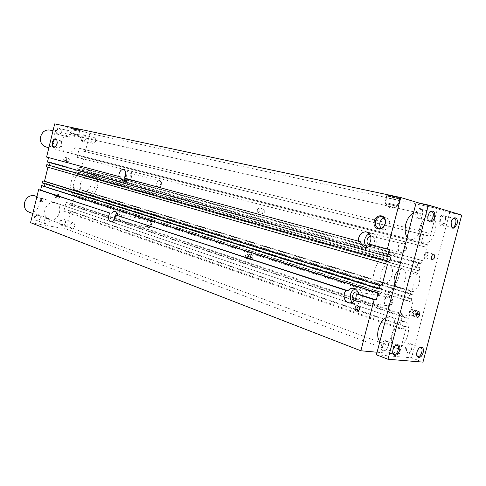 <?xml version="1.0" encoding="UTF-8"?>
<svg xmlns="http://www.w3.org/2000/svg" width="486" height="486" viewBox="0 0 486 486"><rect width="100%" height="100%" fill="white"/><g stroke="black" fill="none" stroke-linecap="round" stroke-linejoin="round"><path stroke-width="0.36" stroke-dasharray="2.43 1.82" d="M389.954 195.487L387.694 195.068C385.252 194.777 397.651 197.905 399.152 197.96L389.954 195.487M393.684 196.733L396.321 197.14L390.112 195.664L393.684 196.733L392.992 199.412L395.926 200.05L396.625 197.359M389.286 196.137L386.668 195.651C384.213 195.384 397.791 198.81 399.686 198.932L389.286 196.137M387.512 202.954L397.919 205.712L387.512 202.954M387.773 203.871L396.898 206.295L387.773 203.871M395.926 200.05L395.616 199.843L396.321 197.14M395.616 199.843L392.348 198.993L393.053 196.289M392.348 198.993L389.408 198.355L390.112 195.664M389.408 198.355L389.742 198.567L390.44 195.882M389.742 198.567L392.992 199.412M72.76 127.885L79.868 129.768L72.76 127.885M77.043 129.094L73.647 128.164L77.043 129.094L76.6 130.898L77.912 131.184L78.355 129.379M72.189 128.292L80.269 130.43L72.189 128.292M71.071 132.854L79.139 134.968L71.071 132.854M71.387 133.498L78.483 135.357L71.387 133.498M77.912 131.184L76.873 130.862L77.317 129.051M76.873 130.862L74.516 130.254L74.959 128.444M74.516 130.254L73.204 129.975L73.647 128.164M73.204 129.975L74.249 130.291L74.692 128.492M74.249 130.291L76.6 130.898M376.407 354.786L411.502 357.836L422.96 362.131M411.502 357.836L449.714 212.497L461.7 215.104M449.714 212.497L416.216 202.437M405.476 347.8C403.684 354.549 409.923 355.102 411.636 348.413C413.434 341.737 407.225 341.044 405.476 347.8M381.419 345.4C379.578 352.374 386.224 352.958 387.986 346.056C389.839 339.161 383.223 338.426 381.419 345.4M439.156 219.484C439.356 226.847 441.331 227.412 445.073 221.179C446.895 214.429 440.936 212.643 439.156 219.484M416.059 212.874C414.2 219.927 420.584 221.671 422.364 214.678C424.242 207.71 417.887 205.815 416.059 212.874M408.301 281.169C407.159 286.704 408.04 290.172 410.943 291.588C414.509 291.952 417.261 289.17 419.211 283.247C420.372 277.688 419.473 274.207 416.514 272.798C412.985 272.47 410.245 275.258 408.301 281.169M419.91 227.272C418.221 235.71 419.606 240.928 424.071 242.921C433.87 246.038 441.142 217.37 430.961 215.687C426.173 215.407 422.486 219.271 419.91 227.272M392.002 333.9C390.434 341.287 391.552 345.996 395.355 348.025C404.723 352.131 414.2 324.259 404.376 321.562C399.115 320.912 394.99 325.025 392.002 333.9M28.844 212.036C37.756 215.748 44.019 198.549 34.761 195.809M45.836 146.924C55.143 149.688 59.28 131.797 49.724 130.041M90.773 185.998C89.424 189.923 87.043 191.612 83.641 191.047C77.001 189.358 80.852 176.369 87.34 178.575C90.262 179.777 91.404 182.256 90.773 185.998M97.413 187.481C94.302 196.508 88.823 200.341 80.98 198.981C66.005 195.032 74.729 165.617 89.436 170.471C96.204 173.198 98.865 178.872 97.413 187.481M94.831 186.715C91.739 195.712 86.271 199.527 78.434 198.167C63.484 194.218 72.177 164.924 86.86 169.766C93.622 172.494 96.277 178.143 94.831 186.715C91.739 195.712 86.271 199.527 78.434 198.167C63.484 194.218 72.177 164.924 86.86 169.766C93.622 172.494 96.277 178.143 94.831 186.715M415.992 313.822L415.463 310.226C414.424 310.111 413.616 310.931 413.033 312.68L413.562 316.277C414.601 316.398 415.409 315.578 415.992 313.822L416.532 314.005M412.948 313.02L413.653 315.936C414.692 316.058 415.5 315.238 416.083 313.488L415.372 310.566C414.339 310.451 413.531 311.271 412.948 313.02M409.431 311.866L410.141 314.776C412.638 313.622 413.209 311.836 411.855 309.424C410.822 309.309 410.014 310.123 409.431 311.866M424.43 254.676L425.232 257.75C427.692 256.462 428.184 254.646 426.714 252.313C425.73 252.234 424.971 253.024 424.43 254.676M417.407 213.214C416.836 216.118 417.334 217.904 418.902 218.579C422.267 219.587 424.618 209.879 421.137 209.338C419.509 209.247 418.264 210.541 417.407 213.214M429.916 212.133L427.874 215.571L428.051 219.83M440.468 219.812C439.903 222.618 440.352 224.338 441.823 224.982C444.976 225.935 447.272 216.543 444.01 216.039C442.479 215.96 441.294 217.218 440.468 219.812M452.94 218.706L450.838 222.163L451.051 226.433M382.755 345.746C382.227 348.201 382.61 349.78 383.897 350.473C387.069 351.9 390.38 342.545 387.05 341.561C385.222 341.306 383.788 342.703 382.755 345.746M395.434 345.497L392.791 349.501L392.791 352.976M406.77 348.134C406.253 350.528 406.606 352.052 407.821 352.708C410.804 354.045 413.957 344.969 410.828 344.064C409.109 343.845 407.76 345.2 406.77 348.134M419.382 347.836L416.733 351.791L416.775 355.351M413.653 291.703L74.467 187.76L73.963 189.813L412.833 294.826L413.653 291.703L411.994 291.406L417.474 270.495L419.12 270.836L419.94 267.701L77.809 171.904L76.667 172.111L418.136 268.041L419.394 267.586M65.574 222.691C62.579 226.67 60.647 226.312 59.766 221.616C62.773 217.637 64.711 217.995 65.574 222.691M86.186 138.875C83.215 142.738 81.308 142.228 80.463 137.35C83.452 133.486 85.36 133.996 86.186 138.875M61.436 132.271C58.35 136.214 56.358 135.679 55.44 130.673C58.545 126.731 60.543 127.265 61.436 132.271M40.441 218.062C37.337 222.126 35.308 221.756 34.354 216.938C37.477 212.874 39.506 213.251 40.441 218.062M64.638 160.927L64.602 160.921C63.034 159.268 63.332 158.114 65.507 157.458C67.086 159.086 66.795 160.24 64.638 160.927M61.522 141.633C60.677 147.051 62.421 150.581 66.74 152.227C76.187 155.04 80.482 136.548 70.786 134.774C66.303 134.276 63.21 136.56 61.522 141.633M44.834 209.77C44.007 214.533 45.441 217.795 49.129 219.563C58.168 223.335 64.614 205.542 55.228 202.771C50.301 201.824 46.838 204.156 44.834 209.77M77.809 171.904L78.337 172.026L77.833 174.085L76.253 173.715L72.888 187.42L74.467 187.76M30.551 222.667L66.272 229.04L70.719 210.96L68.204 210.468L67.785 212.175L63.8 211.404L66.011 202.407L69.984 203.215L69.565 204.922L72.08 205.426L74.674 194.904L72.809 194.509L73.331 192.377L71.594 192.474C70.13 190.767 70.488 189.631 72.669 189.066L73.963 189.813M42.258 185.731L43.047 186.381L44.068 186.314M45.101 183.842L44.165 182.888L42.902 183.094L379.785 289.109M42.337 182.973L42.902 183.094M47.944 167.245L46.298 166.771M47.373 164.79L48.229 165.477L49.317 165.337M50.143 162.761L49.214 161.941L48.023 162.148L388.247 256.657M47.458 162.014L48.023 162.148M46.589 157.045L48.545 157.573M76.667 172.111C75.142 170.452 75.458 169.304 77.614 168.666L78.969 169.462L79.491 167.324L81.35 167.761L83.944 157.203L81.454 156.583L81.028 158.296L77.086 157.324L79.309 148.285L83.246 149.293L82.82 151.012L85.311 151.644L89.789 133.443L54.693 123.869M57.555 196.15L56.741 193.714L54.699 195.105L55.507 197.541L57.555 196.15L58.97 196.617L58.156 194.175L56.012 196.004L56.923 198.009L58.97 196.617M146.729 223.013L146.991 226.5C148.68 228.45 150.186 227.8 151.504 224.562C151.839 220.784 150.769 219.393 148.285 220.389L146.729 223.013M384.031 300.105L383.97 302.966C386.704 307.905 389.565 307.875 392.548 302.875C394.164 297.56 387.634 293.744 384.845 298.295L384.031 300.105M72.08 205.426L408.702 318.33L412.906 302.304L410.949 301.988L411.806 298.732L72.803 192.262M74.674 194.904L412.906 302.304M250.011 256.274L250.989 259.53L252.999 257.829L252.027 254.579L250.011 256.274L247.714 255.849L248.686 259.111L250.837 256.863L249.725 254.148L247.714 255.849M150.63 224.338C150.059 226.154 149.166 227.017 147.944 226.913L146.845 225.966L146.626 223.038L147.932 220.838L149.311 220.468C150.557 220.984 150.994 222.278 150.63 224.338M391.358 302.571C390.55 304.929 389.092 305.986 386.984 305.743L385.41 304.898L384.487 303.604L384.226 300.251L386.036 297.596L388.612 297.086C390.896 297.918 391.813 299.747 391.358 302.571M126.676 178.672L124.647 178.125M126.712 178.617L360.636 241.773M48.557 157.519L120.862 177.038M160.666 184.145C160.064 186.041 159.129 186.928 157.859 186.818L156.778 185.852L156.601 183.07L158.011 180.749L159.414 180.397C160.611 180.907 161.024 182.153 160.666 184.145M161.54 184.37C161.893 180.695 160.836 179.346 158.375 180.318L156.692 183.082L156.899 186.399C158.606 188.398 160.155 187.724 161.54 184.37M371.274 244.737L369.202 244.172M371.334 244.665L389.462 249.555M405.367 248.984C404.486 251.481 402.924 252.592 400.683 252.307L399.358 251.627L398.399 250.393L398.107 247.058L399.887 244.373L401.308 243.723L402.803 243.741C404.966 244.555 405.822 246.305 405.367 248.984M406.557 249.282C406.266 243.055 403.714 241.597 398.897 244.895L397.894 246.985L397.767 249.458C400.415 254.567 403.35 254.512 406.557 249.282M377.075 352.241L399.285 354.239L406.496 326.75L403.842 326.41L403.161 329.01L398.951 328.487L402.548 314.752L406.739 315.353L406.059 317.959L408.702 318.33M66.272 229.04L399.285 354.239M70.719 210.96L406.496 326.75M68.204 210.468L403.842 326.41M67.785 212.175L403.161 329.01M63.8 211.404L398.951 328.487M66.011 202.407L402.548 314.752M69.984 203.215L406.739 315.353M69.565 204.922L406.059 317.959M72.809 194.509L410.949 301.988M73.331 192.377L411.806 298.732M73.429 189.698L412.274 294.729L411.539 293.896C409.109 295.051 408.574 296.794 409.923 299.127L411.247 298.641M412.274 294.729L412.833 294.826M77.833 174.085L419.12 270.836M78.337 172.026L419.94 267.701M78.44 169.335L420.42 263.667L419.631 262.768C417.219 263.995 416.721 265.751 418.136 268.041M420.42 263.667L420.973 263.783L421.824 260.52L423.756 260.946L427.978 244.847L425.396 244.209L424.709 246.827L420.603 245.831L424.229 231.998L428.312 233.073L427.625 235.692L430.207 236.36L437.491 208.579L419.199 203.075M78.969 169.462L420.973 263.783M79.491 167.324L421.824 260.52M81.35 167.761L423.756 260.946M261.571 210.869L262.622 213.476C265.022 212.522 265.38 211.064 263.691 209.102L261.571 210.869M83.944 157.203L427.978 244.847M81.454 156.583L425.396 244.209M81.028 158.296L424.709 246.827M77.086 157.324L420.603 245.831M79.309 148.285L424.229 231.998M83.246 149.293L428.312 233.073M82.82 151.012L427.625 235.692M85.311 151.644L430.207 236.36M89.789 133.443L437.491 208.579M73.55 128.249L80.372 129.902L73.55 128.249M387.895 195.342L386.82 194.868C388.466 194.91 402.681 198.495 399.832 198.148L387.895 195.342M407.122 237.235L410.105 239.373C419.965 242.502 427.115 214.223 416.879 212.522L413.471 212.953M379.852 341.615L381.844 343.013C391.26 347.125 400.628 319.648 390.756 316.927L386.139 317.558M398.538 270.082L402.681 268.843C405.658 270.24 406.575 273.685 405.446 279.171C403.52 285.009 400.768 287.742 397.19 287.36L394.681 284.851M392.056 275.204C390.161 280.963 387.415 283.648 383.818 283.253C376.863 281.637 382.525 262.555 389.237 264.992C392.226 266.389 393.168 269.797 392.056 275.204M398.963 276.546C394.62 289.747 388.314 295.865 380.046 294.911C364.293 291.15 377.172 247.726 392.427 253.163C399.346 256.347 401.521 264.141 398.963 276.546M381.152 228.201L383.254 229.465C389.322 231.306 392.548 219.241 386.321 217.953L383.91 218.05M57.196 143.759C56.759 146.086 57.141 147.519 58.332 148.066L60.568 146.663L61.534 142.775L60.215 140.472C58.897 140.387 57.889 141.481 57.196 143.759M55.428 146.608C57.099 144.822 57.615 142.738 56.977 140.363M370.745 245.345C375.034 245.223 376.085 237.119 371.918 236.342L370.697 236.287M367.24 247.307L369.05 248.139C376.686 250.393 380.471 235.036 372.653 233.487L369.33 233.742M126.548 178.878L127.46 179.595C130.005 180.391 131.682 173.453 129.057 172.98C127.8 172.87 126.864 173.8 126.251 175.75L126.396 178.599M125.285 180.239L126.961 181.715C131.135 183.034 133.887 171.643 129.586 170.859C128.219 170.616 126.986 171.382 125.88 173.156M354.561 300.548L355.521 300.937C359.743 302.128 362.003 293.915 357.927 292.171M352.386 302.395L355.011 303.841C362.671 305.919 365.594 290.403 357.799 289.036L355.442 289.061M116.871 215.17L116.033 216.956C115.65 219.083 116.069 220.407 117.296 220.93C119.848 221.695 121.33 214.727 118.712 214.29L117.527 214.551M114.544 219.423C114.787 221.458 115.559 222.673 116.859 223.068C121.044 224.319 123.474 212.874 119.173 212.157L116.956 212.789M386.388 203.786L396.934 206.301L386.388 203.786M388.344 196.259L398.909 198.738L388.344 196.259M72.475 133.887L78.489 135.357L72.475 133.887M73.714 128.833L79.734 130.291L73.714 128.833M247.647 256.122L248.759 258.838L250.77 257.137L249.658 254.421L247.647 256.122M248.455 256.711L247.35 253.99L245.333 255.697L246.445 258.418L248.455 256.711M257.009 209.782L258.06 212.4L260.18 210.626L259.135 208.002L257.009 209.782M56.06 195.785L56.977 197.79L59.025 196.399L58.107 194.394L56.06 195.785M60.452 196.866L58.399 198.264C56.935 196.526 57.312 195.39 59.529 194.856L60.452 196.866M67.524 161.704L67.487 161.692C65.914 160.034 66.218 158.879 68.398 158.217C69.978 159.851 69.686 161.012 67.524 161.704M49.335 221.482C48.624 223.445 47.409 224.24 45.678 223.864C43.333 220.808 44.062 218.913 47.877 218.165C49.129 218.767 49.615 219.872 49.335 221.482M40.241 218.08C39.542 220.018 38.339 220.796 36.62 220.419C34.281 217.4 35.004 215.529 38.789 214.806C40.034 215.407 40.52 216.495 40.241 218.08M70.701 134.324C70.13 136.044 69.079 136.821 67.542 136.645C64.735 133.929 65.16 131.931 68.824 130.655C70.367 131.202 70.992 132.423 70.701 134.324M61.254 132.21C60.695 133.905 59.65 134.665 58.126 134.494C55.331 131.809 55.75 129.841 59.389 128.59C60.92 129.13 61.54 130.339 61.254 132.21M95.627 140.983C95.068 142.671 94.053 143.431 92.589 143.267C89.928 140.624 90.353 138.674 93.865 137.423C95.329 137.945 95.912 139.136 95.627 140.983M86.034 138.82C85.487 140.478 84.479 141.232 83.021 141.068C80.372 138.455 80.785 136.53 84.272 135.302C85.73 135.825 86.32 136.997 86.034 138.82M74.656 226.105C73.975 228.013 72.815 228.791 71.175 228.45C68.921 225.504 69.62 223.645 73.264 222.867C74.473 223.445 74.941 224.52 74.656 226.105M65.403 222.716C64.735 224.593 63.581 225.358 61.953 225.018C59.705 222.108 60.392 220.273 64.012 219.52C65.215 220.091 65.683 221.154 65.403 222.716M357.878 311.198L358.547 311.483C361.748 310.281 362.07 308.458 359.519 305.998L358.528 306.046M41.492 201.089L42.1 201.933C43.594 201.028 43.849 199.837 42.859 198.361L41.936 198.889M47.962 167.16L387.512 264.275M72.888 187.42L411.994 291.406M76.253 173.715L417.474 270.495M416.174 313.148L416.739 313.33M413.033 312.68L416.575 313.841M412.857 313.361L416.399 314.527M250.697 257.41L252.999 257.829M250.837 256.863L253.139 257.288M247.574 256.395L249.877 256.815M59.079 196.186L57.658 195.718M56.012 196.004L54.59 195.536M56.115 195.566L54.699 195.105M387.694 195.068L386.722 195.658M399.152 197.96L399.735 198.938M386.668 195.651L384.906 202.437M399.686 198.932L397.919 205.712M396.898 206.295L397.876 205.712M385.447 203.409L384.869 202.431M72.147 127.775L71.497 128.164M79.868 129.768L80.269 130.43M71.485 128.164L70.367 132.714M80.257 130.43L79.139 134.968L78.483 135.357L79.734 130.291L80.372 129.902M78.477 135.357L74.085 136.596L70.361 132.714M32.793 213.5L395.355 348.025M36.936 196.544L404.376 321.562M48.873 147.695L424.071 242.921M53.004 130.777L430.961 215.687M416.514 272.798L87.34 178.575M410.943 291.588L83.641 191.047M89.436 170.471L392.427 253.163M80.98 198.981L380.046 294.911M413.562 316.277L417.097 317.449M415.463 310.226L418.999 311.374M410.141 314.776L413.653 315.936M411.855 309.424L415.372 310.566M425.232 257.75L432.4 259.676M426.714 252.313L433.895 254.202M418.902 218.579L429.345 220.984M421.137 209.338L431.611 211.647M441.823 224.982L452.168 227.375M444.01 216.039L454.386 218.342M383.897 350.473L393.915 354.258M387.05 341.561L397.098 345.254M407.821 352.708L417.766 356.402M410.828 344.064L420.797 347.666M146.845 225.966L146.991 226.5M147.932 220.838L148.285 220.389M384.171 302.65L383.97 302.966M384.906 298.732L384.845 298.295M156.778 185.852L156.899 186.399M158.011 180.749L158.375 180.318M398.004 249.13L397.767 249.458M398.945 245.309L398.897 244.895M71.594 192.474L409.923 299.127M72.669 189.066L411.539 293.896M77.614 168.666L419.631 262.768M48.229 165.477L388.028 261.687M49.214 161.941L389.59 256.195M43.047 186.381L379.511 294.06M44.165 182.888L381.212 288.623M402.681 268.843L389.237 264.992M397.19 287.36L383.818 283.253M386.321 217.953L381.875 216.762M383.254 229.465L378.697 228.317M60.568 146.663L61.534 142.775M60.215 140.472L55.963 139.373M58.332 148.066L54.08 146.991M402.803 243.741L371.918 236.342M400.683 252.307L369.816 245.29M372.653 233.487L366.559 232.004M369.05 248.139L365.247 247.289M159.414 180.397L129.057 172.98M157.859 186.818L127.46 179.595M129.586 170.859L123.663 169.395M126.961 181.715L123.092 180.804M388.612 297.086L357.222 291.922M386.984 305.743L355.521 300.937M357.799 289.036L353.765 288.356M355.011 303.841L349.483 303.015M149.311 220.468L118.712 214.29M147.944 226.913L117.296 220.93M119.173 212.157L115.279 211.367M116.859 223.068L111.021 221.938M385.422 203.403L390.337 208.184L396.874 206.289M396.934 206.301L398.909 198.738M385.477 203.409L387.445 195.846M398.86 198.731L399.832 198.148M387.403 195.846L386.82 194.868M70.762 133.377L72.007 128.298M72.001 128.298L71.6 127.636M248.686 259.111L250.989 259.53M249.725 254.148L252.027 254.579M249.658 254.421L247.35 253.99M248.759 258.838L246.445 258.418M263.691 209.102L259.135 208.002M262.622 213.476L258.06 212.4M49.129 219.563L381.844 343.013M55.228 202.771L390.756 316.927M66.74 152.227L410.105 239.373M70.786 134.774L416.879 212.522M56.923 198.009L55.507 197.541M58.156 194.175L56.741 193.714M59.529 194.856L58.107 194.394M58.399 198.264L56.977 197.79M68.398 158.217L65.507 157.458M67.487 161.692L64.602 160.921M47.877 218.165L38.789 214.806M45.678 223.864L36.62 220.419M68.824 130.655L59.389 128.59M67.542 136.645L58.126 134.494M93.865 137.423L84.272 135.302M92.589 143.267L83.021 141.068M73.264 222.867L64.012 219.52M71.175 228.45L61.953 225.018M359.519 305.998L357.854 305.749M358.547 311.483L357.161 311.289M42.859 198.361L41.328 198.051M42.1 201.933L40.599 201.629"/><path stroke-width="0.73" d="M422.96 362.131L461.7 215.104L428.373 205.043L387.992 359.257L422.96 362.131M387.992 359.257L376.407 354.786L416.216 202.437L428.373 205.043M417 352.028C415.184 358.862 421.405 359.379 423.136 352.617C424.964 345.862 418.78 345.194 417 352.028M393.028 349.744C391.163 356.797 397.791 357.35 399.571 350.37C401.454 343.389 394.857 342.679 393.028 349.744M451.154 222.205C451.324 229.641 453.28 230.206 457.04 223.894C458.887 217.066 452.958 215.286 451.154 222.205M428.172 215.602C426.283 222.74 432.643 224.483 434.448 217.406C436.349 210.353 430.025 208.451 428.172 215.602M431.611 256.584C431.27 258.242 431.532 259.275 432.4 259.676C434.861 258.37 435.359 256.547 433.895 254.202C432.917 254.123 432.151 254.919 431.611 256.584M416.399 314.527L417.097 317.449C418.13 317.565 418.944 316.744 419.527 314.983L418.999 311.374C417.966 311.265 417.158 312.085 416.575 313.841L416.399 314.527M36.936 196.544L34.761 195.809C29.907 194.862 26.511 197.103 24.573 202.528C23.784 207.133 25.205 210.304 28.844 212.036L32.793 213.5M53.004 130.777L49.724 130.041C45.307 129.543 42.282 131.742 40.642 136.645C39.84 141.882 41.571 145.308 45.836 146.924L48.873 147.695M428.051 219.83L429.345 220.984C432.698 221.987 435.079 212.188 431.611 211.647L429.916 212.133M451.051 226.433L452.168 227.375C455.309 228.329 457.636 218.846 454.386 218.342L452.94 218.706M392.791 352.976L393.915 354.258C397.074 355.691 400.409 346.232 397.098 345.254L395.434 345.497M416.775 355.351L417.766 356.402C420.73 357.732 423.913 348.559 420.797 347.666L419.382 347.836M379.177 289.006L42.337 182.973L42.853 180.865L380.028 285.738L379.177 289.006L381.212 288.623C382.701 291.084 382.13 292.9 379.511 294.06L378.114 293.094L376.304 300.038L374.153 299.698L360.843 350.771L377.075 352.241M378.722 293.192L42.258 185.731L41.693 185.616L40.593 190.099L38.613 189.68L30.551 222.667L360.843 350.771M44.068 186.314L45.101 183.842M42.853 180.865L44.524 181.229L47.944 167.245M387.178 260.757L47.373 164.79L46.814 164.657L46.298 166.771L385.72 263.904L386.577 260.63L388.028 261.687C390.629 260.441 391.151 258.607 389.59 256.195L387.64 256.529L47.458 162.014L48.545 157.573M49.317 165.337L50.143 162.761M419.199 203.075L400.768 197.529L54.693 123.869L46.589 157.045L120.862 177.038C121.032 179.127 121.779 180.385 123.092 180.804C124.386 181.041 125.582 180.33 126.676 178.672M38.613 189.68L109.769 213.014L108.809 215.359C108.178 218.858 108.864 221.045 110.875 221.914C113.694 221.744 115.243 219.405 115.522 214.897L345.771 290.391L344.276 293.489C343.481 298.349 344.981 301.49 348.79 302.912C353.753 302.96 356.256 299.941 356.305 293.848L374.153 299.698M40.593 190.099L109.769 213.014M115.522 214.897L347.933 290.75L345.771 290.391M356.305 293.848L358.461 294.194L376.304 300.038M118.803 176.546L119.058 173.982C120.06 170.756 121.597 169.225 123.663 169.395C126.202 170.957 126.53 173.867 124.647 178.125L360.636 241.773C361.153 244.695 362.623 246.524 365.059 247.246C367.404 247.714 369.475 246.876 371.274 244.737M358.504 241.287L358.717 237.788C360.199 233.468 362.817 231.543 366.559 232.004C371.322 234.452 372.203 238.511 369.202 244.172L389.462 249.555L387.64 256.529M52.233 142.495C51.729 146.262 52.579 147.805 54.797 147.137C56.983 145.016 57.603 142.495 56.662 139.585C55.009 137.933 53.533 138.905 52.233 142.495M374.299 221.075C372.41 227.266 379.317 231.937 383.418 227.12C385.185 225.042 385.817 222.679 385.307 220.024C384.128 213.81 375.666 214.697 374.299 221.075M400.768 197.529L387.342 249.075M46.814 164.657L386.577 260.63M41.693 185.616L378.114 293.094M117.606 215.316C117.418 213.111 116.646 211.793 115.279 211.367L113.475 211.714L111.841 213.433M358.461 294.194C357.896 291.035 356.329 289.091 353.765 288.356C351.524 287.943 349.586 288.745 347.933 290.75M40.004 199.515L40.569 201.623C42.057 200.718 42.312 199.527 41.328 198.051L40.004 199.515M355.175 307.747C354.889 309.552 355.454 310.718 356.876 311.247C360.083 310.044 360.405 308.215 357.854 305.749C356.566 305.609 355.673 306.271 355.175 307.747M380.028 285.738L381.832 286.054L387.512 264.275L385.72 263.904M413.471 212.953C409.984 214.745 407.444 218.402 405.853 223.912C404.546 229.501 404.972 233.942 407.122 237.235M386.139 317.558C382.561 319.733 379.985 323.561 378.406 329.04C377.118 334.55 377.598 338.742 379.852 341.615M394.681 284.851C393.174 279.395 394.462 274.469 398.538 270.082M383.91 218.05C381.947 218.773 380.635 220.267 379.967 222.533C379.457 224.781 379.852 226.664 381.152 228.201M375.423 221.355C374.797 224.915 375.891 227.235 378.697 228.317C380.435 228.687 382.014 228.141 383.448 226.67C385.003 224.848 385.556 222.77 385.112 220.437C384.596 218.475 383.484 217.242 381.789 216.738C378.752 216.349 376.632 217.886 375.423 221.355M56.977 140.363L55.963 139.373C54.651 139.288 53.642 140.387 52.956 142.677C52.512 145.01 52.889 146.45 54.08 146.991L55.428 146.608M370.697 236.287C368.947 236.652 367.768 237.83 367.155 239.835C366.675 242.623 367.531 244.434 369.718 245.266L370.745 245.345M369.33 233.742C367.1 234.726 365.6 236.554 364.828 239.215C364.099 242.684 364.901 245.381 367.24 247.307M125.88 173.156L124.975 175.41L124.726 177.991M124.738 178.149L125.285 180.239M357.927 292.171L357.222 291.922C355.084 291.673 353.601 292.785 352.775 295.239C352.307 297.584 352.903 299.352 354.561 300.548M355.442 289.061C352.994 289.79 351.342 291.6 350.491 294.486C349.798 297.651 350.43 300.287 352.386 302.395M117.527 214.551L116.871 215.17M116.956 212.789L114.775 216.543L114.544 219.423M358.528 306.046L356.846 307.99L357.878 311.198M41.936 198.889L41.492 201.089M44.524 181.229L381.832 286.054M416.532 314.005L419.527 314.983M416.739 313.33L419.71 314.302M385.112 220.437L385.307 220.024M383.448 226.67L383.418 227.12M56.856 140.114L56.662 139.585M55.21 146.76L54.797 147.137M349.483 303.015L348.79 302.912"/></g></svg>

